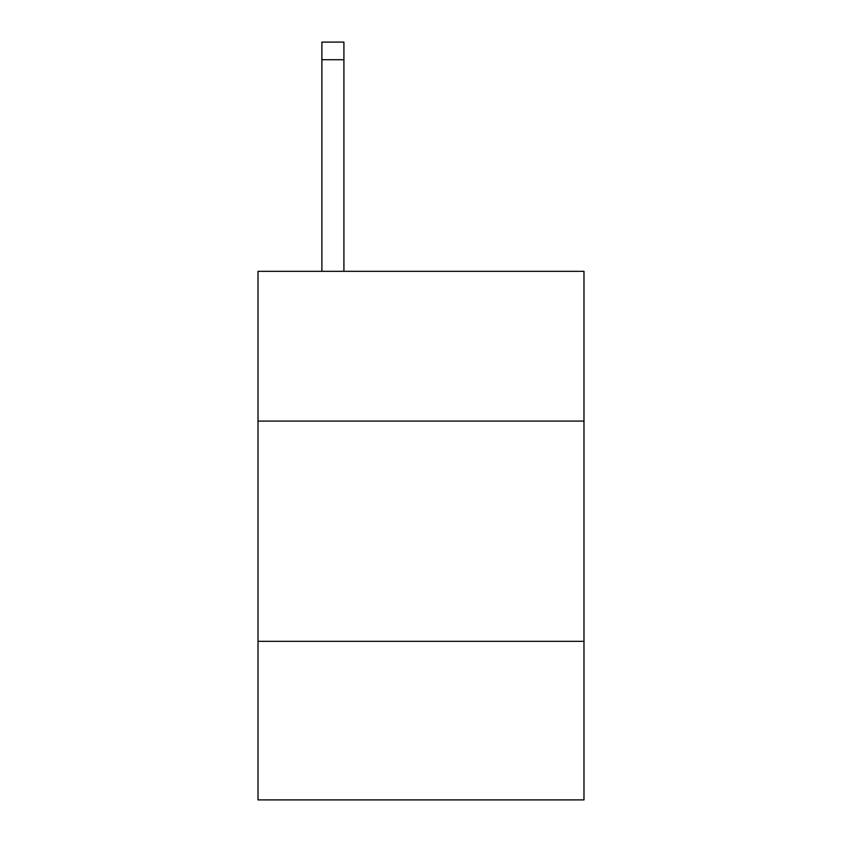 <?xml version="1.0" encoding="UTF-8"?>
<svg xmlns="http://www.w3.org/2000/svg" width="842" height="842" viewBox="0 0 842 842"><rect width="100%" height="100%" fill="white"/><g stroke="black" fill="none" stroke-linecap="round" stroke-linejoin="round"><path stroke-width="1.26" d="M583.98 421.084L583.98 271.324L258.02 271.324L258.02 421.084L583.98 421.084L583.98 799.9L258.02 799.9L258.02 421.084M583.98 641.33L258.02 641.33M343.915 271.324L343.915 59.719L321.897 59.719L321.897 42.1L343.915 42.1L343.915 59.719M321.897 271.324L321.897 59.719"/></g></svg>
